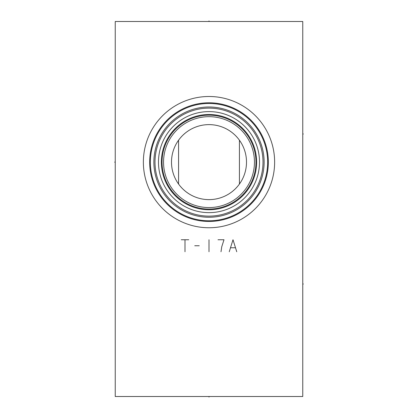 <?xml version="1.0" encoding="UTF-8"?>
<svg xmlns="http://www.w3.org/2000/svg" width="418" height="418" viewBox="0 0 418 418"><rect width="100%" height="100%" fill="white"/><g stroke="black" fill="none" stroke-linecap="round" stroke-linejoin="round"><path stroke-width="0.63" d="M115.243 21.49L115.243 396.51L302.757 396.51L302.757 21.49L115.243 21.49M209 227.753A65.631 65.631 0 0 1 143.369 162.121A65.631 65.631 0 0 1 209 96.495A65.631 65.631 0 0 1 274.631 162.121A65.631 65.631 0 0 1 209 227.753M241.087 181.537L240.01 183.215M239.916 183.35L238.767 184.934M237.403 186.611L235.945 188.204M234.414 189.699L232.836 191.078M231.211 192.337L229.555 193.492M226.175 195.462L224.466 196.288M222.747 197.014L221.028 197.646M220.458 197.834L219.304 198.179M217.585 198.628L215.866 198.989M212.433 199.47L210.714 199.585M209.967 199.611L208.033 199.611M207.286 199.585L205.567 199.464M204.13 199.308L203.853 199.271M202.134 198.989L200.415 198.628M198.696 198.179L197.521 197.824M196.972 197.641L195.248 197.014M193.534 196.288L191.82 195.457M188.445 193.487L186.783 192.337M185.164 191.073L183.58 189.694M182.049 188.199L180.592 186.606M179.228 184.928L178.084 183.345M177.99 183.209L176.908 181.527M176.908 142.716L177.99 141.033M178.078 140.897L179.228 139.314M180.592 137.642L182.049 136.043M183.58 134.549L185.164 133.17M186.783 131.905L188.445 130.756M191.82 128.786L193.534 127.96M195.248 127.234L196.972 126.602M197.526 126.419L198.696 126.064M200.415 125.614L202.134 125.254M203.853 124.977L204.12 124.94M205.567 124.778L207.286 124.658M208.033 124.632L209.967 124.632M210.714 124.658L212.433 124.778M215.866 125.254L217.585 125.614M219.304 126.064L220.464 126.414M221.028 126.602L222.747 127.229M224.466 127.955L226.175 128.781M229.555 130.756L231.211 131.905M232.836 133.17L234.414 134.549M235.945 136.038L237.403 137.632M238.767 139.309L239.916 140.892M240.01 141.028L241.087 142.71M207.203 212.605L205.4 212.511L207.203 212.605M203.608 212.349L201.81 212.125L203.608 212.349M198.242 211.477L196.47 211.059L198.242 211.477M194.715 210.573L192.975 210.029L194.715 210.573M186.423 207.312L187.975 208.054M187.369 207.772L186.809 207.5M184.944 206.544L183.559 205.766L184.944 206.544M183.241 205.578L182.29 204.998L183.241 205.578M181.14 204.261L180.116 203.566L181.14 204.261M209.993 212.626L209 212.637A50.515 50.515 0 0 1 158.485 162.121A50.515 50.515 0 0 1 209 111.606A50.515 50.515 0 0 1 259.515 162.121A50.515 50.515 0 0 1 209 212.637L209.967 212.626M210.797 212.605L212.6 212.511L210.797 212.605M214.392 212.349L216.19 212.125L214.392 212.349M219.758 211.477L221.53 211.059L219.758 211.477M223.285 210.573L225.025 210.029L223.285 210.573M230.025 208.054L232.836 206.659M233.056 206.544L234.441 205.766L233.056 206.544M234.775 205.567L235.71 204.998L234.775 205.567M236.86 204.261L237.884 203.566L236.86 204.261M232.831 206.664L231.577 207.312M231.18 207.506L230.652 207.762M209 209.073A46.952 46.952 0 0 1 162.048 162.121A46.952 46.952 0 0 1 209 115.169A46.952 46.952 0 0 1 255.952 162.121A46.952 46.952 0 0 1 209 209.073M209 207.574A45.452 45.452 0 0 1 163.548 162.121A45.452 45.452 0 0 1 209 116.669A45.452 45.452 0 0 1 254.452 162.121A45.452 45.452 0 0 1 209 207.574M209 199.626A37.5 37.5 0 0 1 171.5 162.121A37.5 37.5 0 0 1 209 124.621A37.5 37.5 0 0 1 246.5 162.121A37.5 37.5 0 0 1 209 199.626M178.575 140.197L178.575 184.045M174.343 147.794L174.154 148.259L174.343 147.794M173.925 148.855L173.669 149.539L173.925 148.855M173.407 150.302L173.172 151.044L173.407 150.302M173.141 151.133L172.88 152.027L173.141 151.133M172.629 152.972L172.394 153.965L172.629 152.972M172.179 154.994L171.991 156.05L172.179 154.994M171.829 157.126L171.699 158.223L171.829 157.126M171.537 160.444L171.5 161.562L171.537 160.444M171.5 162.68L171.537 163.804L171.5 162.68M171.699 166.024L171.829 167.116L171.699 166.024M171.991 168.193L172.179 169.253L171.991 168.193M172.394 170.278L172.629 171.27L172.394 170.278M172.88 172.216L173.141 173.109L172.88 172.216M173.172 173.198L173.407 173.94L173.172 173.198M173.669 174.703L173.925 175.388L173.669 174.703M239.425 140.197L239.425 184.045M209 216.127A54.006 54.006 0 0 1 154.994 162.121A54.006 54.006 0 0 1 209 108.121A54.006 54.006 0 0 1 263.006 162.121A54.006 54.006 0 0 1 209 216.127M209 217.25A55.129 55.129 0 0 0 264.129 162.121A55.129 55.129 0 0 0 209 106.992A55.129 55.129 0 0 0 153.871 162.121A55.129 55.129 0 0 0 209 217.25M226.07 106.005L225.636 105.879M221.838 104.892L220.871 104.683L221.838 104.892M218.76 104.286L217.632 104.108L218.76 104.286M216.461 103.946L215.265 103.805L216.461 103.946M214.042 103.685L212.799 103.591L214.042 103.685M211.539 103.523L210.27 103.481L211.539 103.523M222.136 104.96L222.737 105.101M207.73 103.481L206.461 103.523L207.73 103.481M205.201 103.591L203.958 103.685L205.201 103.591M202.735 103.805L201.539 103.946L202.735 103.805M200.368 104.108L199.24 104.286L200.368 104.108M197.129 104.683L196.162 104.892L197.129 104.683M195.875 104.955L195.263 105.101M209 220.777A58.656 58.656 0 0 1 150.344 162.121A58.656 58.656 0 0 1 209 103.471A58.656 58.656 0 0 1 267.656 162.121A58.656 58.656 0 0 1 209 220.777A58.656 58.656 0 0 0 267.656 162.121A58.656 58.656 0 0 0 209 103.471A58.656 58.656 0 0 0 150.344 162.121A58.656 58.656 0 0 0 209 220.777M302.757 284.005L303.343 284.005M302.757 133.995L303.343 133.995M209 396.51L209 397.1M181.25 239.754L188.748 239.754M184.996 239.754L184.996 251.751M194.751 245.753L199.25 245.753M209 239.754L209 251.751M221.002 251.751L221.749 246.751L224.001 239.754L218.003 239.754M236.75 251.751L233.004 239.754L229.252 251.751M230.752 247.754L235.25 247.754M114.657 162.121L115.243 162.121L114.657 162.121M209 21.49L209 20.9L209 21.49M209 209.758A47.636 47.636 0 0 0 256.636 162.121A47.636 47.636 0 0 0 209 114.49A47.636 47.636 0 0 0 161.364 162.121A47.636 47.636 0 0 0 209 209.758M209 221.456A59.335 59.335 0 0 1 149.665 162.121A59.335 59.335 0 0 1 209 102.786A59.335 59.335 0 0 1 268.335 162.121A59.335 59.335 0 0 1 209 221.456"/></g></svg>
